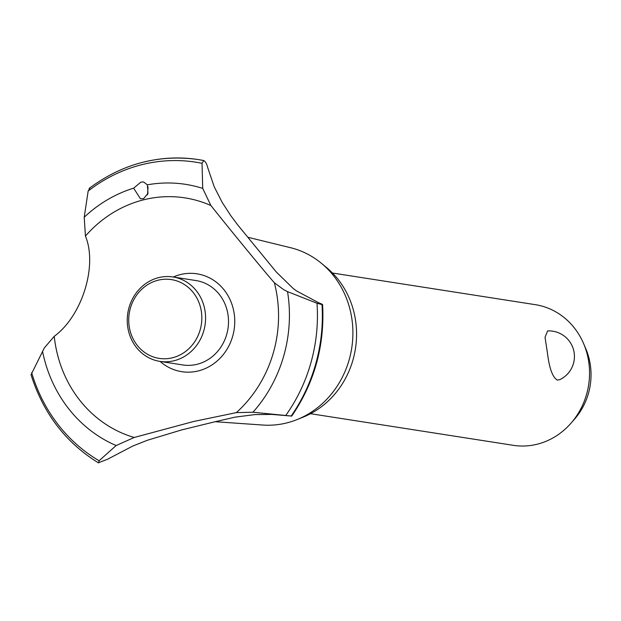 <?xml version="1.0" encoding="UTF-8"?>
<svg xmlns="http://www.w3.org/2000/svg" width="621" height="621" viewBox="0 0 621 621"><rect width="100%" height="100%" fill="white"/><g stroke="black" fill="none" stroke-linecap="round" stroke-linejoin="round"><path stroke-width="0.93" d="M310.547 413.702L513.303 445.327A71.182 65.135 -81.1 0 0 571.18 422.994A71.182 65.135 -81.1 0 0 588.328 359.396A71.182 65.135 -81.1 0 0 583.577 343.545A71.182 65.135 -81.1 0 0 535.24 304.655L332.491 273.03M559.738 379.679L557.309 380.091C552.558 377.242 549.274 368.222 547.458 353.023L545.036 337.312L547.606 330.908A25.624 25.624 0 0 1 559.738 379.679M583.577 343.545L585.75 348.629A62.892 57.543 98.9 0 1 589.95 362.625A62.892 57.543 98.9 0 1 574.805 418.826L571.18 422.994M247.833 237.261L290.512 247.694A90.022 82.368 98.9 0 1 321.36 263.257L326.335 267.364A86.28 78.937 98.9 0 1 355.088 317.587A86.28 78.937 98.9 0 1 302.963 417.219L296.97 419.617A90.022 82.368 98.9 0 1 262.846 425.043L215.145 421.713M321.36 263.257A90.022 82.368 98.9 0 1 351.354 315.662A90.022 82.368 98.9 0 1 296.97 419.617M98.661 462.893L99.112 460.743L116.143 445.536L134.229 437.471L193.752 421.457L236.345 412.616L252.957 412.235L291.226 416.039L271.866 414.417L254.905 414.587L235.111 417.133L214.726 421.822L181.658 429.918L147.41 440.25L132.793 446.041L107.34 459.346L98.343 462.785C65.694 442.649 43.26 413.314 31.05 374.774L44.332 347.923L54.244 336.318C82.119 315.879 97.745 265.772 85.434 236.073A122.694 112.261 98.9 0 1 210.907 205.528L202.718 188.404L202.035 163.315L203.719 160.544L199.419 159.768A162.586 148.761 98.9 0 1 203.68 160.536C205.404 161.328 206.77 163.781 207.802 167.895L214.214 186.766L222.155 202.337L230.74 215.596L237.602 224.786L276.267 271.975L293.221 288.501L296.566 290.954L318.565 302.706C322.043 304.088 323.207 304.717 322.043 304.608L316.997 303.242L287.531 291.629L283.673 289.665L274.35 282.741C264.399 271.486 232.673 232.867 210.907 205.528M173.275 277.013A49.525 45.31 98.9 0 1 180.587 274.529A49.525 45.31 98.9 0 1 233.907 311.897A49.525 45.31 98.9 0 1 212.413 364.628A49.525 45.31 98.9 0 1 160.109 361.414M134.229 437.471A122.694 112.261 98.9 0 1 55.626 345.99A122.694 112.261 98.9 0 1 54.244 336.318M274.35 282.741A122.694 112.261 98.9 0 1 276.446 292.235A122.694 112.261 98.9 0 1 236.345 412.616M322.586 304.585L322.043 304.608A162.586 148.761 98.9 0 1 291.226 416.039L291.715 416.117C314.521 382.683 324.814 345.509 322.586 304.585M140.913 182.108L143.591 181.961L147.371 184.825L147.992 193.403L143.56 198.681L140.439 198.759L133.631 188.171L140.913 182.108M148.015 186.805L147.542 194.854M89.859 188.225L88.166 191.035L84.215 217.249L85.434 236.073M172.995 276.966L195.925 280.545A42.709 39.076 98.9 0 1 227.783 313.395A42.709 39.076 98.9 0 1 182.76 364.946L159.83 361.375A42.709 39.076 98.9 0 1 127.98 328.525A42.709 39.076 98.9 0 1 172.995 276.966A42.709 39.076 98.9 0 1 204.845 309.817A42.709 39.076 98.9 0 1 159.83 361.375M129.409 327.725A39.86 36.476 -81.1 0 0 172.327 357.812A39.86 36.476 -81.1 0 0 201.15 310.259A39.86 36.476 -81.1 0 0 158.223 280.18A39.86 36.476 -81.1 0 0 129.409 327.725M144.483 161.918A162.586 148.761 98.9 0 1 195.499 159.186A162.586 148.761 98.9 0 1 198.309 159.589A162.586 148.761 98.9 0 1 203.634 160.529M198.332 159.597A162.586 148.761 98.9 0 1 198.355 159.597A162.586 148.761 98.9 0 1 199.419 159.768M147.371 184.825A136.17 124.588 98.9 0 1 202.718 188.404M88.166 191.035A159.644 146.067 98.9 0 1 142.783 164.441A159.644 146.067 98.9 0 1 202.035 163.315M84.215 217.249A136.17 124.588 98.9 0 1 133.631 188.171M322.004 304.6A162.586 148.761 98.9 0 1 291.179 416.031M316.997 303.242A159.644 146.067 98.9 0 1 285.893 415.27M287.531 291.629A136.17 124.588 98.9 0 1 252.957 412.235M116.143 445.536A136.17 124.588 98.9 0 1 42.523 351.269M99.112 460.743A159.644 146.067 98.9 0 1 31.648 372.709M195.499 159.186C156.958 154.551 121.506 164.301 89.145 188.419"/></g></svg>
